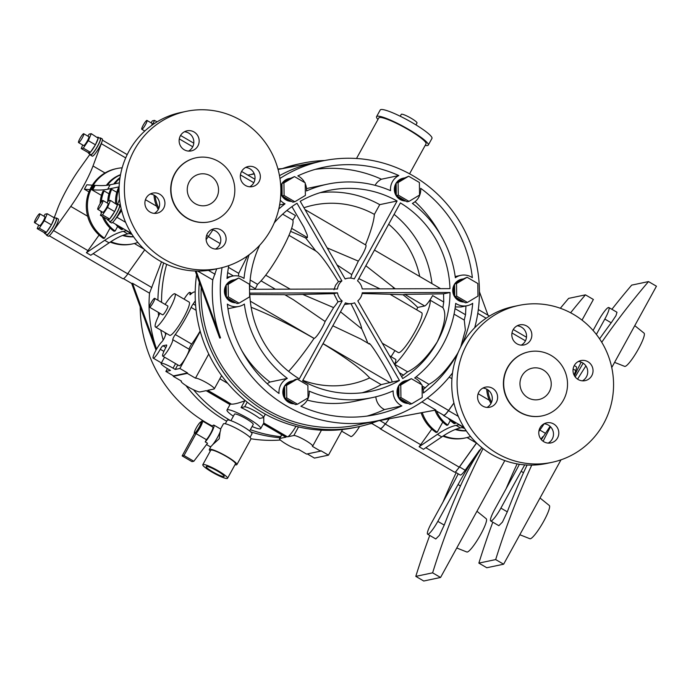 <?xml version="1.0" encoding="UTF-8"?>
<svg xmlns="http://www.w3.org/2000/svg" width="691" height="691" viewBox="0 0 691 691"><rect width="100%" height="100%" fill="white"/><g stroke="black" fill="none" stroke-linecap="round" stroke-linejoin="round"><path stroke-width="1.04" d="M217.406 471.029A10.261 1.512 -151.2 0 0 206.168 466.555A10.261 1.512 -151.2 0 0 212.923 471.97A10.261 1.512 -151.2 0 0 224.16 476.445A10.261 1.512 -151.2 0 0 217.406 471.029M212.085 472.143A14.114 2.082 -151.2 0 0 227.538 478.293A14.114 2.082 -151.2 0 0 218.252 470.847A14.114 2.082 -151.2 0 0 202.8 464.697A14.114 2.082 -151.2 0 0 212.085 472.143M227.538 478.293L235.484 463.842A14.114 2.082 -151.2 0 0 226.199 456.397A14.114 2.082 -151.2 0 0 210.746 450.247L202.8 464.697M234.992 464.732A15.72 2.323 -151.2 0 0 236.883 464.611A15.72 2.323 -151.2 0 0 226.544 456.319A15.72 2.323 -151.2 0 0 209.338 449.47A15.72 2.323 -151.2 0 0 210.254 451.137M212.793 444.555L219.237 438.759L220.092 431.91M236.883 464.611L250.945 439.035A15.72 2.323 -151.2 0 0 240.606 430.743A15.72 2.323 -151.2 0 0 223.4 423.894L220.576 429.033M206.523 444.563L210.124 446.662A10.261 1.719 -59.7 0 0 217.535 437.325A10.261 1.719 -59.7 0 0 220.464 428.93L213.908 425.112A10.261 1.719 -59.7 0 0 211.852 426.511M250.03 437.368L251.982 433.818A14.114 2.082 -151.2 0 0 242.705 426.373A14.114 2.082 -151.2 0 0 227.253 420.223L225.301 423.773M205.21 441.886L206.419 439.683L196.037 433.628L184.005 455.524L193.834 461.26L207.525 443.233L205.21 441.886A10.261 1.719 -59.7 0 0 210.98 433.499A10.261 1.719 -59.7 0 0 213.908 425.112M194.43 433.05A8.016 1.339 -59.7 0 0 194.188 434.017L182.156 455.913L191.986 461.648L193.834 461.26M206.419 439.683A8.016 1.339 -59.7 0 0 210.496 433.603A8.016 1.339 -59.7 0 0 212.776 427.047L202.403 420.992A8.016 1.339 -59.7 0 0 200.891 421.976M249.641 430.977L253.234 424.438A10.685 1.581 -151.2 0 0 246.203 418.798A10.685 1.581 -151.2 0 0 234.499 414.142L230.906 420.681M184.005 455.524L182.156 455.913M194.473 433.076L195.13 433.464A6.418 1.071 -59.7 0 0 199.759 427.625A6.418 1.071 -59.7 0 0 201.591 422.382L200.934 421.994A6.418 1.071 -59.7 0 0 196.304 427.833A6.418 1.071 -59.7 0 0 194.473 433.076A6.418 1.071 -59.7 0 0 199.103 427.245A6.418 1.071 -59.7 0 0 200.934 421.994M196.037 433.628A8.016 1.339 -59.7 0 0 200.114 427.548A8.016 1.339 -59.7 0 0 202.403 420.992M252.094 426.511A19.244 2.842 -151.2 0 0 260.732 428.558A19.244 2.842 -151.2 0 0 248.069 418.409A19.244 2.842 -151.2 0 0 227.002 410.022A19.244 2.842 -151.2 0 0 233.359 416.215M265.335 414.159L263.487 417.511A10.909 1.607 -151.2 0 1 263.219 417.675L259.678 418.418A19.244 2.842 -151.2 0 0 251.127 412.847A19.244 2.842 -151.2 0 0 241.099 407.586L244.847 400.78C238.844 403.095 234.387 404.218 231.468 404.157A19.244 2.842 -151.2 0 0 230.06 404.451L227.002 410.022M263.245 423.989L285.72 437.101A14.114 2.367 -59.7 0 0 286.1 437.135L279.795 438.465A10.909 1.607 -151.2 0 0 279.527 438.63A10.909 1.607 -151.2 0 0 287.499 444.84A10.909 1.607 -151.2 0 0 298.374 449.297L306.562 454.082L320.581 451.128L312.384 446.351A10.909 1.607 -151.2 0 0 312.652 446.187A10.909 1.607 -151.2 0 0 305.482 440.435A10.909 1.607 -151.2 0 0 293.813 435.52L287.508 436.842L263.781 423.013L263.755 417.036M231.468 404.157L207.741 390.32L214.055 388.998A10.909 1.607 -151.2 0 0 214.322 388.834A10.909 1.607 -151.2 0 0 207.145 383.082A10.909 1.607 -151.2 0 0 195.475 378.167L187.278 373.382L173.268 376.336L181.465 381.112A10.909 1.607 -151.2 0 0 181.189 381.277A10.909 1.607 -151.2 0 0 189.161 387.487A10.909 1.607 -151.2 0 0 200.036 391.944L206.341 390.622L230.06 404.451M263.487 417.511A10.909 1.607 -151.2 0 0 256.318 411.758A10.909 1.607 -151.2 0 0 244.64 406.844L241.099 407.586M287.508 436.842A14.114 2.367 -59.7 0 0 295.981 426.304M167.395 368.64L165.866 371.43L173.51 375.887L173.268 376.336M165.866 371.43L170.487 370.454L168.302 369.175A10.909 1.607 28.8 0 1 161.133 363.423A10.909 1.607 28.8 0 1 173.07 368.173L175.255 369.452L179.876 368.476L187.529 372.941L187.278 373.382M208.742 354.042L195.475 378.167M179.876 368.476L200.252 331.43M187.529 372.941L173.51 375.887M342.563 429.517L328.475 455.144L320.823 450.687L320.581 451.128M328.475 455.144L314.457 458.09L307.305 453.918M175.255 369.452L177.76 364.891M200.14 331.041A30.793 5.157 120.3 0 1 191.683 344.092A3.852 0.648 -59.7 0 0 190.327 346.251A3.852 0.648 -59.7 0 0 189.161 349.24A9.752 1.632 120.3 0 1 184.912 359.035A9.752 1.632 120.3 0 1 179.142 365.694L162.756 356.141A9.752 1.632 120.3 0 1 165.538 348.16A3.852 0.648 -59.7 0 0 166.635 345.016A3.852 0.648 -59.7 0 0 166.531 345.008L162.938 345.759A3.852 0.648 -59.7 0 0 160.269 349.275A9.752 1.632 120.3 0 1 153.221 358.145A9.752 1.632 120.3 0 1 156.002 350.164A9.752 1.632 120.3 0 1 161.685 342.019A3.852 0.648 -59.7 0 0 164.899 336.724A30.793 5.157 120.3 0 1 166.237 333.287M195.328 300.689A9.752 1.632 120.3 0 1 193.152 303.954A3.852 0.648 -59.7 0 0 191.752 306.173A3.852 0.648 -59.7 0 0 191.131 307.409A30.793 5.157 120.3 0 1 175.298 334.53A3.852 0.648 -59.7 0 0 173.942 336.69A3.852 0.648 -59.7 0 0 172.767 339.687A9.752 1.632 120.3 0 1 168.518 349.473A9.752 1.632 120.3 0 1 162.756 356.141M184.108 299.16A9.752 1.632 120.3 0 1 189.947 292.371A9.752 1.632 120.3 0 1 189.947 294.09A3.852 0.648 -59.7 0 0 189.947 294.772A3.852 0.648 -59.7 0 0 190.5 294.47A30.793 5.157 120.3 0 1 194.922 292.094A30.793 5.157 120.3 0 1 195.199 292.353M359.631 426.485A15.392 2.574 120.3 0 1 350.838 436.505L341.665 431.158M159.932 313.282A19.244 3.222 -59.7 0 0 155.51 327.033L169.71 335.316A19.244 3.222 -59.7 0 0 183.607 317.808A19.244 3.222 -59.7 0 0 189.101 302.071L174.901 293.787A19.244 3.222 -59.7 0 0 165.106 304.411M155.51 327.033A19.244 3.222 -59.7 0 0 169.407 309.525A19.244 3.222 -59.7 0 0 174.901 293.787M149.506 307.193L162.618 314.846A5.131 0.855 -59.7 0 0 166.324 310.173A5.131 0.855 -59.7 0 0 167.792 305.975L154.68 298.331A5.131 0.855 -59.7 0 0 150.966 302.995A5.131 0.855 -59.7 0 0 149.506 307.193A5.131 0.855 -59.7 0 0 153.212 302.528A5.131 0.855 -59.7 0 0 154.68 298.331M324.727 160.502A134.71 131.316 78.1 0 0 302.572 163.18L298.927 163.94A134.71 131.316 78.1 0 0 282.109 168.699M196.589 274.768A134.71 131.316 78.1 0 0 262.459 412.527A134.71 131.316 78.1 0 0 354.362 427.608L358.007 426.839A134.71 131.316 78.1 0 0 377.942 420.923M230.397 420.508A134.71 131.316 -101.9 0 1 228.825 419.601A134.71 131.316 -101.9 0 1 193.532 389.767M165.633 334.772A134.71 131.316 -101.9 0 1 165.123 332.639M161.556 302.338A134.71 131.316 -101.9 0 1 166.661 264.351M253.571 174.063A134.71 131.316 -101.9 0 1 254.262 173.856M277.963 169.01A134.71 131.316 -101.9 0 1 282.343 168.613M280.598 436.677A134.71 131.316 -101.9 0 1 250.349 429.681M199.302 282.196A134.71 131.316 78.1 0 0 266.104 411.767A134.71 131.316 78.1 0 0 358.007 426.839M302.572 163.18A134.71 131.316 78.1 0 0 285.288 168.103M280.019 437.74A134.71 131.316 -101.9 0 1 250.6 431.789M226.691 421.242A134.71 131.316 -101.9 0 1 225.18 420.37A134.71 131.316 -101.9 0 1 185.879 385.5M163.188 340.041A134.71 131.316 -101.9 0 1 160.753 330.091M158.593 315.942A134.71 131.316 -101.9 0 1 158.274 312.315M157.919 300.222A134.71 131.316 -101.9 0 1 163.655 262.934M250.6 174.624A134.71 131.316 -101.9 0 1 254.15 173.596M367.033 422.97L357.981 424.879A132.793 129.442 -101.9 0 1 267.382 410.022A132.793 129.442 -101.9 0 1 201.211 287.421M279.959 178.468A132.793 129.442 -101.9 0 1 322.533 160.943A132.793 129.442 -101.9 0 1 413.123 175.808A132.793 129.442 -101.9 0 1 474.691 327.767M452.527 372.898A132.793 129.442 -101.9 0 1 377.182 420.845A132.793 129.442 -101.9 0 1 286.584 405.98A132.793 129.442 -101.9 0 1 222.053 267.642M421.933 401.886L435.857 410.005L366.55 423.047A132.793 129.442 78.1 0 0 369.193 422.521L377.182 420.845M196.14 271.045L220.541 337.882A132.793 129.442 -101.9 0 1 212.759 279.881L216.689 268.834M322.533 160.943L314.543 162.627A132.793 129.442 78.1 0 0 279.484 175.652M140.221 306.864A132.793 129.442 78.1 0 0 206.531 422.814A132.793 129.442 78.1 0 0 212.327 426.002M156.581 349.145A132.793 129.442 -101.9 0 1 149.524 293.183L161.495 261.811M250.988 438.768A132.793 129.442 78.1 0 0 280.416 440.037M356.496 158.498L378.815 117.902A26.94 3.982 28.8 0 1 408.312 129.64A26.94 3.982 28.8 0 1 426.036 143.858L409.573 173.804M366.55 423.047L435.019 410.186L443.613 415.196A12.827 2.151 -59.7 0 0 448.563 410.437L453.918 402.957M478.327 309.551L487.993 315.191L479.433 291.757M290.367 178.304A11.548 11.255 78.1 0 0 289.615 178.433L289.054 178.554A11.548 11.255 78.1 0 0 282.144 183.236M281.971 183.486A11.548 11.255 78.1 0 0 280.745 186.095M280.814 193.61A11.548 11.255 78.1 0 0 291.524 201.392M404.537 177.933A11.548 11.255 78.1 0 0 403.786 178.062L403.233 178.183A11.548 11.255 78.1 0 0 396.314 182.856M396.142 183.115A11.548 11.255 78.1 0 0 405.695 201.012M462.953 278.974A11.548 11.255 78.1 0 0 462.21 279.104L461.648 279.216A11.548 11.255 78.1 0 0 454.73 283.897M454.566 284.156A11.548 11.255 78.1 0 0 464.119 302.053M407.206 380.387A11.548 11.255 78.1 0 0 406.455 380.516L405.902 380.629A11.548 11.255 78.1 0 0 398.983 385.31M398.811 385.569A11.548 11.255 78.1 0 0 408.364 403.466M293.036 380.758A11.548 11.255 78.1 0 0 292.284 380.888L291.723 381.009A11.548 11.255 78.1 0 0 284.813 385.682M284.64 385.941A11.548 11.255 78.1 0 0 294.193 403.838M234.612 279.717A11.548 11.255 78.1 0 0 233.869 279.846L233.308 279.967A11.548 11.255 78.1 0 0 226.389 284.649M226.225 284.899A11.548 11.255 78.1 0 0 235.769 302.805M352.496 303.453A12.827 12.507 -101.9 0 0 354.569 302.813L399.476 380.473A102.639 100.048 -101.9 0 1 370.972 391.339A102.639 100.048 -101.9 0 1 302.598 380.793L345.448 302.839A12.827 12.507 -101.9 0 0 352.496 303.453L344.541 304.489M362.257 292.777L450.014 292.492A102.639 100.048 -101.9 0 1 437.265 341.872A102.639 100.048 -101.9 0 1 402.706 378.538L357.8 300.879A12.827 12.507 -101.9 0 0 362.257 292.777M347.21 278.335A12.827 12.507 -101.9 0 0 345.137 278.974L300.231 201.314A102.639 100.048 -101.9 0 1 328.735 190.448A102.639 100.048 -101.9 0 1 397.109 200.995L354.258 278.939A12.827 12.507 -101.9 0 0 347.21 278.335L345.034 278.793M357.541 280.857L400.391 202.904A102.639 100.048 -101.9 0 1 449.962 288.639L362.205 288.933A12.827 12.507 -101.9 0 0 357.541 280.857M274.249 222.847A102.639 100.048 -101.9 0 1 297 203.249L341.907 280.909A12.827 12.507 -101.9 0 0 337.45 289.011L249.693 289.296A102.639 100.048 -101.9 0 1 259.73 245.21M288.613 371.378A102.622 17.189 -59.7 0 0 314.042 338.426L314.129 338.409A11.548 1.935 -59.7 0 0 319.622 332.103A11.548 1.935 -59.7 0 0 325.124 321.496A102.622 17.189 -59.7 0 0 333.606 307.59A23.097 3.87 -59.7 0 0 337.977 301.812L342.175 300.93L299.315 378.875A102.639 100.048 -101.9 0 1 249.745 293.139L337.502 292.854L333.822 293.632L302.718 294.426A102.622 4.526 179.2 0 0 285.089 294.884M342.175 300.93A12.827 12.507 -101.9 0 1 337.502 292.854M393.17 390.856A109.057 106.302 -101.9 0 1 372.294 397.61A109.057 106.302 -101.9 0 1 309.179 391.123A15.504 15.116 78.1 0 1 300.879 406.23A126.375 123.188 -101.9 0 0 375.861 414.565A126.375 123.188 -101.9 0 0 401.868 405.902A15.504 15.116 78.1 0 1 393.17 390.856M458.366 352.021A126.375 123.188 -101.9 0 1 457.477 353.662A126.375 123.188 -101.9 0 1 423.384 393.015A15.504 15.116 78.1 0 0 422.063 385.699M421.553 384.637A15.504 15.116 78.1 0 0 414.678 377.968A109.057 106.302 -101.9 0 0 442.724 345.059A109.057 106.302 -101.9 0 0 455.697 303.366A15.504 15.116 78.1 0 0 472.696 303.306A126.375 123.188 -101.9 0 1 461.821 344.973M472.359 277.678A15.504 15.116 78.1 0 0 455.352 277.73A109.057 106.302 -101.9 0 0 412.38 203.404A15.504 15.116 78.1 0 0 420.681 188.306A126.375 123.188 -101.9 0 1 472.359 277.678M304.714 182.562A15.504 15.116 78.1 0 0 297.838 175.885A126.375 123.188 -101.9 0 1 323.846 167.222A126.375 123.188 -101.9 0 1 398.828 175.557A15.504 15.116 78.1 0 0 390.527 190.656A109.057 106.302 -101.9 0 0 327.413 184.177L310.034 187.831A109.057 106.302 -101.9 0 0 306.51 188.634M305.223 183.625A15.504 15.116 78.1 0 1 306.545 190.932A109.057 106.302 -101.9 0 1 327.413 184.177M280.313 200.243A15.504 15.116 78.1 0 0 285.029 203.819A109.057 106.302 -101.9 0 0 278.775 209.071M227.123 277.221L232.487 276.089A15.504 15.116 78.1 0 1 244.018 278.421A109.057 106.302 -101.9 0 1 249.097 254.78M232.487 276.089A15.504 15.116 78.1 0 0 227.011 278.482A126.375 123.188 -101.9 0 1 228.781 265.612M227.348 304.109A15.504 15.116 78.1 0 0 244.355 304.057A109.057 106.302 -101.9 0 0 287.326 378.383A15.504 15.116 78.1 0 0 279.026 393.481A126.375 123.188 -101.9 0 1 227.348 304.109M195.225 271.019L219.703 338.063L220.541 337.882M197.652 271.071L212.759 279.881M254.919 179.245L247.87 175.134L254.288 173.933M278.084 169.45L315.856 162.35M149.524 293.183L132.508 283.258L131.661 283.431L156.019 350.138M49.277 235.795L122.86 278.706A12.827 2.151 -59.7 0 0 127.8 273.964L127.585 273.843A12.827 2.151 -59.7 0 0 127.8 273.532L144.773 249.797M156.572 349.162L132.508 283.258L131.661 283.431L123.473 278.654M372.129 423.013L369.219 423.946M369.054 423.998L372.622 423.307L371.784 423.479L380.378 428.498A12.827 2.151 -59.7 0 0 385.112 424.041L385.328 424.17A12.827 2.151 -59.7 0 0 385.552 423.868L389.163 418.815M377.96 119.457A29.506 4.353 28.8 0 1 376.56 116.667A29.506 4.353 28.8 0 1 408.873 129.528A29.506 4.353 28.8 0 1 428.282 145.093A29.506 4.353 28.8 0 1 425.172 145.421M453.935 403.043L448.511 410.653A12.827 2.151 120.3 0 1 443.518 415.464A12.827 2.151 120.3 0 1 443.277 414.997M279.613 204.959L285.029 203.819M450.014 292.492L443.553 293.848L443.752 302.053L442.888 307.616C446.697 313.671 444.814 325.09 437.265 341.872C427.003 357.489 417.114 367.474 407.586 371.836L401.575 376.586M382.278 343.211L398.37 352.6A23.097 3.87 -59.7 0 0 415.049 331.585A23.097 3.87 -59.7 0 0 421.64 312.703L390.035 294.271L362.136 293.511M403.008 294.755A97.915 14.459 28.8 0 1 417.684 307.435L424.68 305.966L404.814 294.375L403.008 294.755A102.622 4.526 179.2 0 0 390.13 294.323M404.814 294.375L443.553 293.848M396.159 183.961A11.548 11.255 78.1 0 0 396.297 194.827M396.962 195.924A11.548 11.255 78.1 0 0 405.436 200.865M403.786 178.062A11.548 11.255 78.1 0 0 397.144 182.364M467.22 305.698L461.13 306.977L455.265 306.942M320.132 192.677A102.639 100.048 -101.9 0 1 379.73 204.648L397.109 200.995M289.615 178.433A11.548 11.255 78.1 0 0 282.965 182.735M401.868 405.902L384.49 409.556A126.375 123.188 -101.9 0 1 367.102 416.068M337.977 301.812L333.822 293.632M367.837 343.151A102.622 21.715 -120.9 0 0 361.73 328.847C361.048 324.537 357.437 316.115 350.898 303.582M399.476 380.473L392.047 382.037C393.058 378.988 368.277 338.167 368.916 343.928M458.409 351.909L457.477 353.662C447.448 369.365 437.939 379.575 428.964 384.308L423.22 389.646M462.21 279.104A11.548 11.255 78.1 0 0 455.559 283.405M341.907 280.909L338.443 281.634C327.344 263.642 319.76 253.416 315.709 250.954M291.939 206.635L303.885 227.235L307.296 235.104L307.417 237.574L305.612 237.954A97.915 14.459 -151.2 0 0 290.565 231.373M315.657 250.885A102.622 21.715 -120.9 0 0 305.612 237.954M226.233 285.746A11.548 11.255 78.1 0 0 226.38 296.612M227.037 297.709A11.548 11.255 78.1 0 0 235.519 302.649M292.284 380.888A11.548 11.255 78.1 0 0 285.633 385.189M267.262 383.764A15.504 15.116 -101.9 0 1 269.948 382.037L287.326 378.383M375.075 185.326A15.504 15.116 -101.9 0 1 381.449 179.211L398.828 175.557M454.574 285.003A11.548 11.255 78.1 0 0 454.721 295.869M455.386 296.957A11.548 11.255 78.1 0 0 463.86 301.907M281.988 184.333A11.548 11.255 78.1 0 0 280.831 188.064M280.866 191.433A11.548 11.255 78.1 0 0 282.127 195.208M282.792 196.296A11.548 11.255 78.1 0 0 291.265 201.236M269.948 382.037A109.057 106.302 -101.9 0 1 241.902 350.778M315.226 169.373A126.375 123.188 -101.9 0 1 381.449 179.211M415.066 201.677A126.375 123.188 -101.9 0 1 440.426 234.664M333.986 289.745L335.567 285.228L338.443 281.634M406.455 380.516A11.548 11.255 78.1 0 0 399.804 384.818M238.507 276.08L238.723 273.351L247.473 255.955M384.49 409.556A15.504 15.116 -101.9 0 1 375.826 396.807M325.124 321.496L293.321 299.687L284.752 294.694L249.797 294.478M372.294 397.61L354.915 401.264A109.057 106.302 -101.9 0 1 307.253 400.115M465.933 305.966L465.544 314.578L464.266 320.08L465.371 330.091L460.716 347.046M394.086 214.365A102.639 100.048 -101.9 0 1 431.953 283.621M365.461 244.839A102.622 17.189 -59.7 0 0 374.375 214.391L379.73 204.648M305.016 209.58L365.798 245.037A11.548 1.935 120.3 0 1 364.261 251.023A11.548 1.935 120.3 0 1 358.327 261.112L327.163 247.888M350.708 278.119A23.097 3.87 -59.7 0 0 351.728 274.621A102.622 17.189 -59.7 0 0 358.327 261.112M392.047 382.037L381.19 384.637A102.639 100.048 -101.9 0 1 362.205 392.764M233.869 279.846A11.548 11.255 78.1 0 0 227.218 284.148M284.649 386.787A11.548 11.255 78.1 0 0 284.796 397.653M285.461 398.75A11.548 11.255 78.1 0 0 293.934 403.691M398.828 386.416A11.548 11.255 78.1 0 0 398.966 397.282M399.631 398.37A11.548 11.255 78.1 0 0 408.105 403.319M206.125 239.647L208.423 236.426A38.489 6.444 -59.7 0 0 212.828 229.939M109.541 221.111A9.942 1.667 -59.7 0 0 109.731 221.889L111.476 222.908A9.942 1.667 -59.7 0 0 114.646 220.127A12.827 2.151 -59.7 0 0 116.9 217.242L121.633 210.608M144.747 249.762L127.636 273.774A12.827 2.151 120.3 0 1 127.585 273.843M126.643 230.647A384.896 64.453 -59.7 0 0 126.22 230.734L123.352 231.338A384.896 64.453 -59.7 0 0 104.712 240.313L86.401 252.716L90.771 255.264L109.083 242.861A384.896 64.453 -59.7 0 1 127.723 233.886L130.59 233.282A384.896 64.453 -59.7 0 1 131.014 233.195M86.401 252.716A12.827 2.151 -59.7 0 0 87.973 250.634L99.089 235.052M46.306 234.404A9.942 1.667 -59.7 0 0 46.496 235.19L48.24 236.21A9.942 1.667 -59.7 0 0 52.075 232.53A12.827 2.151 -59.7 0 0 53.553 230.561L70.776 206.41A38.489 6.444 -59.7 0 0 83.611 185.827A38.489 6.444 -59.7 0 0 93.009 165.978L101.309 143.693A12.827 2.151 -59.7 0 0 101.879 141.923A9.942 1.667 -59.7 0 0 102.277 138.969L100.523 137.95A9.942 1.667 -59.7 0 0 99.754 138.165M385.112 424.041A12.827 2.151 120.3 0 1 380.171 428.783A12.827 2.151 120.3 0 1 379.92 428.221M476.522 442.931A38.489 6.444 120.3 0 1 476.462 443.026L459.239 467.176A12.827 2.151 120.3 0 1 456.647 470.433L456.863 470.562A12.827 2.151 120.3 0 1 454.471 472.117L380.171 428.783M463.713 427.245A384.896 64.453 -59.7 0 0 463.29 427.332L460.422 427.936A384.896 64.453 -59.7 0 0 441.782 436.902L423.471 449.305L419.1 446.757A12.827 2.151 -59.7 0 0 420.672 444.684L431.78 429.094M376.56 116.667L380.231 109.99A29.506 4.353 28.8 0 1 412.536 122.851A29.506 4.353 28.8 0 1 431.953 138.425L428.282 145.093M428.964 384.308L416.129 376.82M425.319 387.858L422.21 386.044M251.153 307.288A87.36 12.896 28.8 0 1 314.042 338.426M302.718 294.426L333.606 307.59M442.888 307.616L429.94 300.058A11.548 1.935 -59.7 0 0 432.549 295.705A11.548 1.935 -59.7 0 0 432.626 295.567A11.548 1.935 -59.7 0 1 424.68 305.966M407.586 371.836L394.63 364.287A38.489 6.444 -59.7 0 0 418.418 330.885A38.489 6.444 -59.7 0 0 429.94 300.058M443.752 302.053L432.626 295.567M417.684 307.435A63.667 10.659 120.3 0 1 416.664 309.801M394.915 350.587A63.667 10.659 120.3 0 1 391.054 356.686M403.933 178.295L403.846 178.313A11.289 11.004 78.1 0 0 397.748 182.001M396.168 184.532A11.289 11.004 78.1 0 0 396.288 194.266M397.498 196.235A11.289 11.004 78.1 0 0 404.9 200.554M380.007 288.873L358.776 278.603M303.945 207.741A91.402 89.096 -101.9 0 1 374.375 214.391M289.762 178.667L289.667 178.693A11.289 11.004 78.1 0 0 283.578 182.372M281.988 184.903A11.289 11.004 78.1 0 0 282.118 194.637M283.327 196.607A11.289 11.004 78.1 0 0 290.73 200.926M282.654 214.158L292.811 220.084A11.548 1.935 -59.7 0 0 295.506 215.583L286.843 210.539M250.159 280.019L257.51 284.303A38.489 6.444 -59.7 0 0 281.289 250.902A38.489 6.444 -59.7 0 0 292.811 220.084M369.426 344.075L360.857 339.074L332.829 325.798M340.516 311.822L361.73 328.847M465.518 314.75L455.023 308.627M464.266 320.08L454.056 314.129M403.561 375.161L399.32 372.699M389.569 355.822L395.649 359.372A11.548 1.935 120.3 0 1 394.535 364.416M462.348 279.337L462.262 279.354A11.289 11.004 78.1 0 0 456.164 283.042M454.583 285.564A11.289 11.004 78.1 0 0 454.713 295.299M455.922 297.277A11.289 11.004 78.1 0 0 463.324 301.596M265.707 275.217L290.246 289.166M351.728 274.621L337.001 264.903M234.007 280.08L233.921 280.097A11.289 11.004 78.1 0 0 227.823 283.785M226.242 286.316A11.289 11.004 78.1 0 0 226.372 296.05M227.572 298.02A11.289 11.004 78.1 0 0 234.983 302.338M257.51 284.303A11.548 1.935 -59.7 0 1 255.307 288.7L249.788 285.478M322.982 343.712A87.36 12.896 28.8 0 1 369.676 377.925A91.402 89.096 -101.9 0 1 302.839 380.352M381.19 384.637L369.676 377.925M292.431 381.121L292.336 381.138A11.289 11.004 78.1 0 0 286.247 384.827M284.657 387.357A11.289 11.004 78.1 0 0 284.787 397.083M285.996 399.061A11.289 11.004 78.1 0 0 293.399 403.38M233.411 275.925L227.659 272.574M388.662 224.23A91.402 89.096 -101.9 0 1 419.722 276.486M395.287 288.821L365.841 265.75M393.11 287.551A97.915 14.459 28.8 0 1 394.915 288.821M411.335 378.677L400.771 384.999L400.935 397.575L411.663 403.829L422.218 397.506L422.054 384.93L411.335 378.677L406.541 380.784A11.289 11.004 78.1 0 0 400.417 384.455M398.828 386.977A11.289 11.004 78.1 0 0 398.957 396.712M400.167 398.681A11.289 11.004 78.1 0 0 407.569 403M228.462 267.365L238.723 273.351M574.074 375.092L575.75 370.566A12.827 2.151 -59.7 0 0 576.259 366.74L574.256 365.565M544.154 423.773A38.489 6.444 120.3 0 1 540.025 429.837L538.859 431.469M448.191 418.193A32.071 31.268 -101.9 0 0 454.272 423.713L455.844 422.659M434.959 410.195A32.071 31.268 -101.9 0 0 446.706 425.302L447.828 425.069L450.342 420.482M421.113 412.803A38.489 37.521 -101.9 0 0 436.073 432.471L437.196 432.229L442.776 422.071M459.342 424.697A384.896 64.453 -59.7 0 0 458.919 424.784L456.051 425.38A384.896 64.453 -59.7 0 0 437.412 434.354L419.1 446.757M119.543 199.138L117.669 204.165M114.646 220.127A9.942 1.667 -59.7 0 0 118.662 213.864A9.942 1.667 -59.7 0 0 121.141 208.578M123.145 228.609L121.573 229.662A32.071 31.268 -101.9 0 1 115.492 224.143M117.651 226.441L115.129 231.019L114.006 231.26A32.071 31.268 -101.9 0 1 102.389 216.482M110.076 228.03L104.496 238.188L103.374 238.421A38.489 37.521 -101.9 0 1 86.919 199.06A38.489 37.521 -101.9 0 1 115.941 168.742L117.055 168.509A38.489 37.521 -101.9 0 1 122.16 167.809M90.037 154.188L79.629 168.785A38.489 6.444 -59.7 0 0 57.396 209.226L54.347 217.415M52.075 232.53A9.942 1.667 -59.7 0 0 55.427 227.158A9.942 1.667 -59.7 0 0 58.26 219.03L56.515 218.011A9.942 1.667 -59.7 0 0 55.738 218.226M90.314 154.343A9.942 1.667 -59.7 0 0 90.512 155.121L92.257 156.149A9.942 1.667 -59.7 0 0 99.435 147.097A9.942 1.667 -59.7 0 0 101.879 141.923M456.647 470.433A12.827 2.151 -59.7 0 0 459.489 466.926L476.488 443.156A38.489 6.444 -59.7 0 0 476.591 443M455.144 472.031L460.223 475.002A12.827 2.151 -59.7 0 0 465.173 470.243L479.649 449.996A64.151 10.745 120.3 0 0 458.064 484.564L437.826 521.368A14.114 2.367 -59.7 0 1 427.634 534.203A14.114 2.367 -59.7 0 1 431.668 522.664L451.897 485.859A64.151 10.745 120.3 0 0 458.219 473.827M408.666 176.222L403.872 178.33A11.289 11.004 78.1 0 0 398.975 181.267L396.142 182.96L396.185 186.328A11.289 11.004 78.1 0 0 396.263 192.167L396.306 195.544L399.182 197.22A11.289 11.004 78.1 0 0 404.157 200.122L407.034 201.798L408.994 201.383L419.549 195.061L419.385 182.476L408.666 176.222L398.102 182.545L398.275 195.13L408.994 201.383M294.496 176.602L289.702 178.701A11.289 11.004 78.1 0 0 284.796 181.638L281.971 183.331L282.014 186.708A11.289 11.004 78.1 0 0 282.092 192.547L282.135 195.916L285.012 197.591A11.289 11.004 78.1 0 0 289.987 200.494L292.863 202.169L294.824 201.755L305.379 195.432L305.215 182.856L294.496 176.602L283.932 182.925L284.096 195.501L282.135 195.916M457.606 298.253A11.289 11.004 78.1 0 0 462.581 301.155L465.449 302.831L467.418 302.425L477.973 296.094L477.809 283.517L467.081 277.264L456.526 283.586L456.691 296.163L454.73 296.577L462.581 301.155M467.081 277.264L462.296 279.371A11.289 11.004 78.1 0 0 457.39 282.308L454.566 284.001L454.609 287.37A11.289 11.004 78.1 0 0 454.687 293.209L454.73 296.577M229.257 299.004A11.289 11.004 78.1 0 0 234.24 301.907L237.108 303.582L239.069 303.168L249.632 296.845L249.46 284.269L238.74 278.007L228.185 284.338L228.35 296.914L226.389 297.329L234.24 301.907M238.74 278.007L233.947 280.114A11.289 11.004 78.1 0 0 229.049 283.051L226.216 284.744L226.268 288.121A11.289 11.004 78.1 0 0 226.337 293.96L226.389 297.329M292.371 381.156A11.289 11.004 78.1 0 0 287.465 384.092L284.64 385.785L284.683 389.154A11.289 11.004 78.1 0 0 284.761 394.993L284.804 398.361L287.681 400.037A11.289 11.004 78.1 0 0 292.656 402.939L295.532 404.615L297.493 404.209L308.048 397.886L307.884 385.302L297.156 379.048L295.195 379.463L287.465 384.092M406.602 380.75L406.515 380.767A11.289 11.004 78.1 0 0 401.644 383.721L398.811 385.414L398.854 388.783A11.289 11.004 78.1 0 0 398.932 394.621L398.975 397.99L401.851 399.666A11.289 11.004 78.1 0 0 406.826 402.568L409.703 404.244L411.663 403.829M596.368 334.435L604.824 319.069A14.114 2.367 -59.7 0 0 608.849 307.53A14.114 2.367 -59.7 0 0 598.656 320.365L593.094 330.488M574.463 375.826A64.151 10.745 120.3 0 1 581.209 362.162M470.545 436.479A38.489 37.521 -101.9 0 1 465.596 437.887L464.473 438.129A38.489 37.521 -101.9 0 1 442.922 436.142M465.596 437.887A38.489 37.521 -101.9 0 1 443.587 435.71M541.347 439.657L550.071 426.356M540.967 439.182L542.711 436.738A64.151 10.745 120.3 0 0 540.975 439.2M437.196 432.229A38.489 37.521 -101.9 0 1 422.236 412.587M548.162 443.104A10.261 10.002 78.1 0 0 544.102 423.773M486.974 407.414A10.261 10.002 78.1 0 0 482.914 388.083M521.213 345.146A10.261 10.002 78.1 0 0 517.144 325.806M582.401 380.827A10.261 10.002 78.1 0 0 578.332 361.497M551.815 462.365L546.495 463.488A80.191 78.161 -101.9 0 1 491.785 454.514A80.191 78.161 -101.9 0 1 452.605 372.328A80.191 78.161 -101.9 0 1 513.491 306.545L518.82 305.431A80.191 78.161 -101.9 0 1 573.53 314.396A80.191 78.161 -101.9 0 1 612.701 396.591A80.191 78.161 -101.9 0 1 551.815 462.365A80.191 78.161 -101.9 0 1 497.114 453.391A80.191 78.161 -101.9 0 1 457.934 371.205A80.191 78.161 -101.9 0 1 518.82 305.431M519.407 464.266A64.151 10.745 120.3 0 1 514.968 472.601L494.73 509.405A14.114 2.367 -59.7 0 0 490.705 520.945A14.114 2.367 -59.7 0 0 500.897 508.11L521.126 471.305A64.151 10.745 120.3 0 1 524.745 464.879M490.964 403.509A32.071 31.268 -101.9 0 1 486.697 389.154M491.551 402.3A32.071 31.268 -101.9 0 1 487.889 389.871M464.672 428.429A32.071 31.268 -101.9 0 1 461.933 427.617M464.257 427.772A32.071 31.268 -101.9 0 1 463.056 427.375M466.287 430.856A32.071 31.268 -101.9 0 1 455.274 429.508M466.157 430.666A32.071 31.268 -101.9 0 1 456.12 429.18M455.395 423.479A32.071 31.268 -101.9 0 1 451.102 419.886M447.828 425.069A32.071 31.268 -101.9 0 1 436.522 411.059M109.731 221.889A9.942 1.667 -59.7 0 0 116.909 212.845A9.942 1.667 -59.7 0 0 119.75 204.709A9.942 1.667 -59.7 0 0 118.973 204.933M113.747 184.031A32.071 31.268 -101.9 0 1 120.018 177.544M101.422 195.372L91.799 189.766L94.244 185.318L95.177 185.378A384.896 56.826 28.8 0 0 110.145 184.782L119.37 182.847M104.496 238.188A38.489 37.521 -101.9 0 1 88.042 198.818A38.489 37.521 -101.9 0 1 117.055 168.509M106.371 185.352A32.071 31.268 -101.9 0 1 120.519 174.676M107.399 185.24A32.071 31.268 -101.9 0 1 120.476 174.892M114.861 183.797A32.071 31.268 -101.9 0 1 119.906 178.313M137.855 242.429A38.489 37.521 -101.9 0 1 132.897 243.845L131.774 244.078A38.489 37.521 -101.9 0 1 110.232 242.092M132.897 243.845A38.489 37.521 -101.9 0 1 110.888 241.669M188.513 151.096A10.261 10.002 78.1 0 0 184.445 131.765M249.701 186.786A10.261 10.002 78.1 0 0 245.642 167.455M215.471 249.054A10.261 10.002 78.1 0 0 211.403 229.723M154.274 213.372A10.261 10.002 78.1 0 0 150.215 194.033M219.125 268.324L213.795 269.438A80.191 78.161 -101.9 0 1 159.085 260.472A80.191 78.161 -101.9 0 1 119.914 178.278A80.191 78.161 -101.9 0 1 180.792 112.503L186.121 111.381A80.191 78.161 -101.9 0 1 240.831 120.355A80.191 78.161 -101.9 0 1 280.002 202.541A80.191 78.161 -101.9 0 1 219.125 268.324A80.191 78.161 -101.9 0 1 164.415 259.35A80.191 78.161 -101.9 0 1 125.235 177.155A80.191 78.161 -101.9 0 1 186.121 111.381M116.796 203.992A32.071 31.268 -101.9 0 1 119.059 188.747M116.788 192.323L111.666 189.334L110.543 189.576A32.071 31.268 -101.9 0 0 107.71 201.858M122.696 229.429A32.071 31.268 -101.9 0 1 118.403 225.836M108.867 200.77A32.071 31.268 -101.9 0 1 111.666 189.334M115.129 231.019A32.071 31.268 -101.9 0 1 103.996 217.415M101.335 201.91A32.071 31.268 -101.9 0 1 104.099 190.932L102.976 191.165A32.071 31.268 -101.9 0 0 100.135 203.646M101.309 213.217A32.071 31.268 -101.9 0 1 100.8 211.109M108.988 193.782L104.099 190.932M115.613 203.43A32.071 31.268 -101.9 0 1 118.394 187.926L119.077 187.779M158.265 209.468A32.071 31.268 -101.9 0 1 153.998 195.104M158.852 208.25A32.071 31.268 -101.9 0 1 155.19 195.829M133.458 236.624A32.071 31.268 -101.9 0 1 123.421 235.139M133.588 236.806A32.071 31.268 -101.9 0 1 122.575 235.458M131.558 233.722A32.071 31.268 -101.9 0 1 130.357 233.333M131.972 234.379A32.071 31.268 -101.9 0 1 129.234 233.567M90.512 155.121A9.942 1.667 -59.7 0 0 97.69 146.077A9.942 1.667 -59.7 0 0 100.523 137.95M92.335 185.179L86.833 184.782L84.388 189.23L88.94 191.891M46.496 235.19A9.942 1.667 -59.7 0 0 53.673 226.138A9.942 1.667 -59.7 0 0 56.515 218.011M427.634 534.203L435.788 538.963L439.39 535.352L444.227 525.1A795.453 775.371 -101.9 0 1 460.439 485.954C466.39 472.765 472.92 460.854 480.046 450.23L481.808 447.613M400.219 116.243L401.281 114.326A8.983 1.33 28.8 0 1 411.11 118.239A8.983 1.33 28.8 0 1 417.019 122.972L415.956 124.898M399.182 197.22L404.157 200.122M396.185 186.328L396.263 192.167M403.872 178.33L398.975 181.267M289.702 178.701L284.796 181.638M282.014 186.708L282.092 192.547M285.012 197.591L289.987 200.494M454.609 287.37L454.687 293.209M462.296 279.371L457.39 282.308M226.268 288.121L226.337 293.96M233.947 280.114L229.049 283.051M284.683 389.154L284.761 394.993M287.681 400.037L292.656 402.939M406.541 380.784L401.644 383.721M398.854 388.783L398.932 394.621M401.851 399.666L406.826 402.568M599.572 338.858A795.453 775.371 -101.9 0 1 611.215 322.801L615.975 315.657L616.994 312.28L608.849 307.53M575.197 376.915L583.152 363.172M577.581 379.143A795.453 775.371 -101.9 0 1 585.899 365.919M601.74 342.244A795.453 775.371 -101.9 0 1 648.512 281.582L656.45 286.221L611.751 367.526M611.898 309.309A795.453 775.371 -101.9 0 1 631.686 285.124L648.512 281.582M490.705 520.945L498.85 525.696L502.461 522.085L507.298 511.841A795.453 775.371 -101.9 0 1 523.51 472.687L527.078 465.026M561.006 459.826L503.627 564.21L486.801 567.743L478.863 563.113A795.453 775.371 -101.9 0 1 492.813 522.171M506.088 488.736A795.453 775.371 -101.9 0 1 517.118 463.886M478.863 563.113L495.68 559.58A795.453 775.371 -101.9 0 1 531.75 465.112M543.117 441.264A795.453 775.371 -101.9 0 1 550.511 426.779M587.92 361.713A10.261 10.002 78.1 0 0 573.124 368.977A10.261 10.002 78.1 0 0 585.147 380.646A10.261 10.002 78.1 0 0 587.92 361.713M482.715 406.083A10.261 10.002 78.1 0 0 497.511 398.811A10.261 10.002 78.1 0 0 485.497 387.141A10.261 10.002 78.1 0 0 482.715 406.083M543.903 441.774A10.261 10.002 78.1 0 0 558.699 434.501A10.261 10.002 78.1 0 0 546.685 422.832A10.261 10.002 78.1 0 0 543.903 441.774M516.954 343.816A10.261 10.002 78.1 0 0 531.75 336.543A10.261 10.002 78.1 0 0 519.727 324.874A10.261 10.002 78.1 0 0 516.954 343.816M101.914 211.766L100.428 215.333L107.649 219.453A9.363 1.572 -59.7 0 0 107.831 220.118L110.016 221.388A9.363 1.572 -59.7 0 0 116.788 212.871A9.363 1.572 -59.7 0 0 119.457 205.21L117.271 203.94A9.363 1.572 -59.7 0 0 116.675 204.052M119.111 186.838L107.701 189.23A384.896 56.826 28.8 0 1 92.732 189.826L91.799 189.766M89.899 189.628L84.388 189.23M159.802 194.249A10.261 10.002 78.1 0 0 145.006 201.522A10.261 10.002 78.1 0 0 157.021 213.191A10.261 10.002 78.1 0 0 159.802 194.249M211.204 247.724A10.261 10.002 78.1 0 0 226 240.459A10.261 10.002 78.1 0 0 213.985 228.79A10.261 10.002 78.1 0 0 211.204 247.724M194.033 131.972A10.261 10.002 78.1 0 0 179.237 139.245A10.261 10.002 78.1 0 0 191.26 150.914A10.261 10.002 78.1 0 0 194.033 131.972M245.443 185.456A10.261 10.002 78.1 0 0 260.239 178.183A10.261 10.002 78.1 0 0 248.224 166.514A10.261 10.002 78.1 0 0 245.443 185.456M82.695 144.998L81.201 148.565L88.431 152.685A9.363 1.572 -59.7 0 0 88.612 153.35L90.797 154.629A9.363 1.572 -59.7 0 0 97.561 146.103A9.363 1.572 -59.7 0 0 100.238 138.442L98.053 137.172A9.363 1.572 -59.7 0 0 97.457 137.284M38.679 225.059L37.193 228.626L44.414 232.746A9.363 1.572 -59.7 0 0 44.595 233.411L46.781 234.69A9.363 1.572 -59.7 0 0 53.553 226.164A9.363 1.572 -59.7 0 0 56.221 218.511L54.036 217.233A9.363 1.572 -59.7 0 0 53.44 217.345M570.611 312.781A795.453 775.371 -101.9 0 1 585.441 294.85L593.379 299.479L582.029 320.132M560.341 308.264A795.453 775.371 -101.9 0 1 568.624 298.382L585.441 294.85M504.81 460.586L440.556 577.469L423.738 581.01L415.801 576.372A795.453 775.371 -101.9 0 1 429.742 535.439M443.026 501.994A795.453 775.371 -101.9 0 1 456.172 472.635M415.801 576.372L432.618 572.839A795.453 775.371 -101.9 0 1 483.035 448.589M398.275 195.13L396.306 195.544M398.102 182.545L396.142 182.96M283.932 182.925L281.971 183.331M284.096 195.501L294.824 201.755M456.526 283.586L454.566 284.001M456.691 296.163L467.418 302.425M228.185 284.338L226.216 284.744M228.35 296.914L239.069 303.168M297.156 379.048L286.601 385.371L284.64 385.785M286.601 385.371L286.765 397.956L284.804 398.361M286.765 397.956L297.493 404.209M400.771 384.999L398.811 385.414M400.935 397.575L398.975 397.99M503.627 564.21L495.68 559.58M528.865 351.823L528.589 351.883A32.719 31.89 78.1 0 0 503.748 378.72A32.719 31.89 78.1 0 0 519.727 412.251A32.719 31.89 78.1 0 0 542.055 415.913L542.331 415.852A32.719 31.89 78.1 0 0 567.173 389.016A32.719 31.89 78.1 0 0 551.185 355.485A32.719 31.89 78.1 0 0 528.865 351.823A32.719 31.89 78.1 0 0 504.024 378.659A32.719 31.89 78.1 0 0 520.012 412.19A32.719 31.89 78.1 0 0 542.331 415.852M107.831 220.118A9.363 1.572 -59.7 0 0 109.515 219.056L109.921 218.606A9.363 1.572 -59.7 0 0 114.369 212.007L114.827 211.187A9.363 1.572 -59.7 0 0 117.41 204.977L110.474 200.433L108.375 200.874L107.036 202.869M117.461 204.51A9.363 1.572 -59.7 0 0 117.271 203.94M196.166 157.773L195.89 157.833A32.719 31.89 78.1 0 0 171.048 184.67A32.719 31.89 78.1 0 0 187.036 218.209A32.719 31.89 78.1 0 0 209.356 221.863L209.632 221.811A32.719 31.89 78.1 0 0 234.474 194.966A32.719 31.89 78.1 0 0 218.486 161.435A32.719 31.89 78.1 0 0 196.166 157.773A32.719 31.89 78.1 0 0 171.325 184.609A32.719 31.89 78.1 0 0 187.313 218.149A32.719 31.89 78.1 0 0 209.632 221.811M88.612 153.35A9.363 1.572 -59.7 0 0 90.288 152.296L90.702 151.839A9.363 1.572 -59.7 0 0 95.151 145.248L95.6 144.419A9.363 1.572 -59.7 0 0 98.191 138.217L91.255 133.674L89.156 134.114L87.809 136.101M98.243 137.742A9.363 1.572 -59.7 0 0 98.053 137.172M44.595 233.411A9.363 1.572 -59.7 0 0 46.28 232.357L46.686 231.9A9.363 1.572 -59.7 0 0 51.134 225.309L51.592 224.48A9.363 1.572 -59.7 0 0 54.174 218.278L54.347 217.872L47.238 213.735L45.14 214.175L43.801 216.162M54.226 217.803A9.363 1.572 -59.7 0 0 54.036 217.233M440.556 577.469L432.618 572.839M107.649 219.453L109.515 219.056M109.921 218.606L114.369 212.007M114.827 211.187L117.41 204.977M90.702 151.839L95.151 145.248M88.431 152.685L90.288 152.296M95.6 144.419L98.191 138.217M46.686 231.9L51.134 225.309M44.414 232.746L46.28 232.357M51.592 224.48L54.174 218.278M527.959 397.74A16.04 15.634 78.1 0 0 551.072 386.373A16.04 15.634 78.1 0 0 532.303 368.148A16.04 15.634 78.1 0 0 527.959 397.74M152.694 124.691L154.49 120.372L157.038 121.858M154.49 120.372L152.391 120.813L151.044 122.799M100.428 215.333L102.527 214.892L107.554 207.438L110.474 200.433M107.554 207.438L114.654 211.584M102.527 214.892L109.636 219.03M210.539 175.894A16.04 15.634 78.1 0 0 187.425 187.252A16.04 15.634 78.1 0 0 206.203 205.486A16.04 15.634 78.1 0 0 210.539 175.894M81.201 148.565L83.309 148.124L88.336 140.679L95.436 144.816M83.309 148.124L90.409 152.27M88.336 140.679L91.255 133.674M37.193 228.626L39.292 228.185L44.319 220.74L51.419 224.877M39.292 228.185L46.401 232.331M44.319 220.74L47.238 213.735M151.64 125.434A5.131 0.855 -59.7 0 0 152.055 123.387L146.967 120.424A5.131 0.855 -59.7 0 0 143.262 125.097A5.131 0.855 -59.7 0 0 141.802 129.295A5.131 0.855 -59.7 0 0 145.507 124.622A5.131 0.855 -59.7 0 0 146.967 120.424M97.785 209.356L102.864 212.318A5.131 0.855 -59.7 0 0 106.569 207.645A5.131 0.855 -59.7 0 0 108.038 203.448L102.959 200.485A5.131 0.855 -59.7 0 0 99.254 205.158A5.131 0.855 -59.7 0 0 97.785 209.356A5.131 0.855 -59.7 0 0 101.491 204.683A5.131 0.855 -59.7 0 0 102.959 200.485M78.567 142.588L83.646 145.551A5.131 0.855 -59.7 0 0 87.351 140.886A5.131 0.855 -59.7 0 0 88.819 136.688L83.732 133.726A5.131 0.855 -59.7 0 0 80.026 138.39A5.131 0.855 -59.7 0 0 78.567 142.588A5.131 0.855 -59.7 0 0 82.272 137.924A5.131 0.855 -59.7 0 0 83.732 133.726M34.55 222.649L39.629 225.612A5.131 0.855 -59.7 0 0 43.334 220.947A5.131 0.855 -59.7 0 0 44.803 216.749L39.724 213.787A5.131 0.855 -59.7 0 0 36.018 218.451A5.131 0.855 -59.7 0 0 34.55 222.649A5.131 0.855 -59.7 0 0 38.255 217.985A5.131 0.855 -59.7 0 0 39.724 213.787M614.575 362.386L624.681 366.385A19.244 3.222 -59.7 0 0 638.501 348.843A19.244 3.222 -59.7 0 0 644.064 333.148L634.77 325.651M519.822 534.739L529.928 538.738A19.244 3.222 -59.7 0 0 543.748 521.195A19.244 3.222 -59.7 0 0 549.31 505.501L540.017 498.004M456.76 548.006L466.857 552.005A19.244 3.222 -59.7 0 0 480.686 534.463A19.244 3.222 -59.7 0 0 486.248 518.768L476.954 511.262M219.85 378.78L227.762 383.393M247.214 402.162L244.64 406.844M263.323 423.851L286.1 437.135M298.529 426.926L293.813 435.52M281.807 434.812L279.795 438.465M173.07 368.173L175.574 363.621M191.683 344.092L175.298 334.53M163.905 351.391L160.269 349.275M165.892 347.478L162.938 345.759M195.631 305.396L193.152 303.954M190.535 294.435L189.947 294.09M196.106 310.311L191.131 307.409M189.161 349.24L172.767 339.687M427.314 398.042L448.563 410.437M449.185 377.122L451.931 378.72M477.783 313.36L486.127 318.223M215.1 274.267L208.414 270.371M220.187 243.56L208.285 236.616M253.787 182.709L240.433 174.918M151.865 287.568L127.8 273.532M379.877 420.56L385.552 423.868M525.436 340.801L511.988 332.958M458.306 416.371L448.511 410.653M179.297 138.908L192.737 146.751M116.9 217.242L125.607 222.321M93.147 253.657L127.636 273.774M53.553 230.561L87.973 250.634M101.309 143.693L125.693 157.911M459.239 467.176L425.837 447.699M420.672 444.684L385.379 424.101M478.137 393.74L489.34 400.27M250.306 301.181L314.129 338.409M291.628 228.358L307.417 237.574M323.043 343.608L390.165 382.754M575.75 370.566L573.115 369.029M540.025 429.837L539.334 429.431M208.423 236.426L206.635 235.381M145.447 199.69L156.641 206.22M104.712 240.313L109.083 242.861M144.16 249.209L134.374 243.5M70.776 206.41L87.653 216.248M93.009 165.978L104.997 172.966M476.462 443.026L467.073 437.55M441.782 436.902L437.412 434.354M465.173 470.243L459.489 466.926M545.527 433.378L539.852 430.07M463.29 427.332L458.919 424.784M460.422 427.936L456.051 425.38M123.352 231.338L127.723 233.886M126.22 230.734L130.59 233.282M477.179 443.562L476.488 443.156M611.215 322.801L604.824 319.069M523.51 472.687L521.126 471.305M507.298 511.841L500.897 508.11M92.732 189.826L95.177 185.378M460.439 485.954L458.064 484.564M444.227 525.1L437.826 521.368M107.701 189.23L110.145 184.782M209.338 449.47L211.066 446.334M263.789 423.004L260.732 428.558M206.108 390.665L229.991 404.589M221.604 375.584L214.322 388.834M281.669 434.734L279.527 438.63M321.453 430.182L312.652 446.187M161.133 363.423L164.553 357.187M191.701 293.39L189.947 292.371M161.409 362.913L153.221 358.145M487.984 315.182L489.487 316.063M247.87 175.134L241.582 171.472M227.961 308.739L238.87 306.441M455.196 276.53L460.837 275.346M526.473 337.225L513.275 329.521M464.05 427.444L443.518 415.464M180.576 135.471L193.782 143.175M112.573 222.442L131.35 233.394M102.406 140.152L127.204 154.62M288.976 235.32L316.124 251.161M261.043 280.857L275.363 289.218M374.453 250.082L440.616 288.674M119.75 204.709L120.424 205.106M141.802 129.295L144.782 131.031"/></g></svg>
